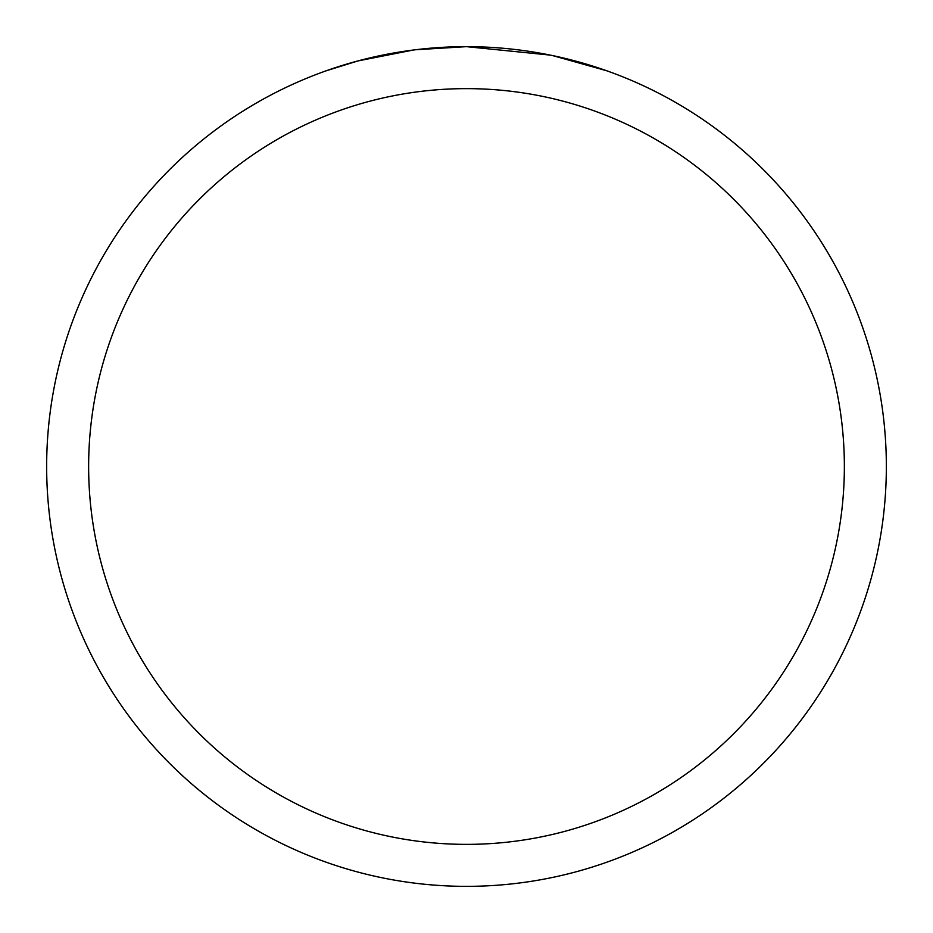 <?xml version="1.0" encoding="UTF-8"?>
<svg xmlns="http://www.w3.org/2000/svg" width="933" height="933" viewBox="0 0 933 933"><rect width="100%" height="100%" fill="white"/><g stroke="black" fill="none" stroke-linecap="round" stroke-linejoin="round"><path stroke-width="1.4" d="M475.877 46.755L482.478 46.953M524.614 50.697L526.655 50.988M550.412 55.117L466.5 46.662A419.85 419.85 0 0 1 886.35 466.5A419.85 419.85 0 0 1 466.5 886.35A419.85 419.85 0 0 1 46.65 466.5A419.85 419.85 0 0 1 466.5 46.65L415.453 49.764M552.628 55.583L606.858 70.803M466.5 88.635A377.865 377.865 0 0 1 844.365 466.5A377.865 377.865 0 0 1 466.5 844.365A377.865 377.865 0 0 1 88.635 466.5A377.865 377.865 0 0 1 466.5 88.635M413.237 50.044L357.852 60.948L326.188 70.803M431.851 48.084L456.937 46.755M367.462 58.499L391.16 53.461M395.324 52.726L407.476 50.825M420.107 49.227L428.317 48.388M429.868 48.248L432.76 48.003M437.25 47.676L445.344 47.186"/></g></svg>
